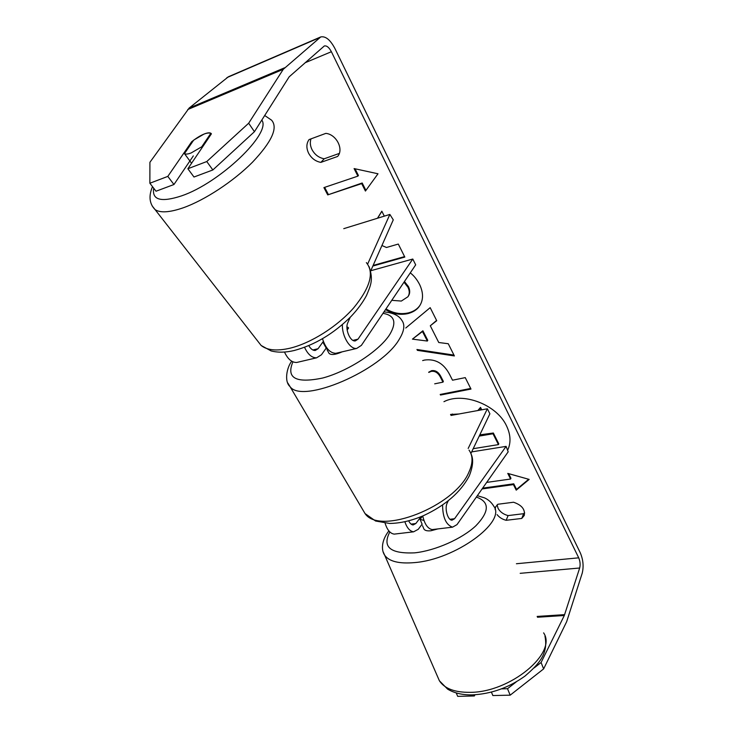 <?xml version="1.0" encoding="UTF-8"?>
<svg xmlns="http://www.w3.org/2000/svg" width="733" height="733" viewBox="0 0 733 733"><rect width="100%" height="100%" fill="white"/><g stroke="black" fill="none" stroke-linecap="round" stroke-linejoin="round"><path stroke-width="1.1" d="M404.863 521.777C407.026 528.007 409.949 531.343 413.632 531.81L418.268 529.29L422.107 524.168M395.783 533.936L394.253 534.119C390.249 533.587 387.198 529.95 385.091 523.197M408.712 520.851C409.967 523.444 411.451 524.81 413.165 524.965L415.84 523.518L421.017 516.71M442.576 505.01C442.723 517.525 446.049 524.91 452.545 527.164L456.989 524.626L508.18 451.821L506.1 446.379L454.579 518.717L452.023 520.173C447.744 520.375 444.345 508.354 447.194 503.049L448.275 500.776M470.888 453.507L489.882 413.815L487.372 408.785L451.061 415.428M468.176 448.459L487.372 408.785M433.762 529.409L432.278 529.583C427.825 528.786 424.645 524.26 422.739 515.986M506.1 446.379L471.658 451.894M284.468 352.042C287.794 359.106 291.871 362.588 296.7 362.469L298.221 362.111M326.212 348.102L321.457 354.763L316.61 357.814C311.892 357.906 307.878 354.415 304.552 347.341M323.354 341.395L318.049 348.725L315.263 350.475C312.872 350.594 310.719 348.981 308.813 345.646M342.393 324.6C341.862 336.163 350.007 349.54 356.714 348.432L361.387 345.371L415.684 264.851L412.789 259.033L370.779 270.734M350.182 317.343L347.809 322.712C344.721 328.833 350.163 341.926 355.322 340.918L358.016 339.159L412.789 259.033M367.627 264.118L389.864 214.43L393.273 219.845L370.724 270.871M347.14 330.015L348.578 327.972L346.956 326.863L348.019 327.367L347.002 328.805M322.502 338.747C325.617 348.267 330.052 353.123 335.806 353.315L337.29 352.976M389.864 214.43L343.759 228.659M191.166 152.94C187.895 154.196 185.66 154.416 184.469 153.609L193.686 140.113L204.04 134.057C207.329 132.755 209.611 132.499 210.875 133.259L201.758 146.774L191.166 152.94M190.791 162.213L184.423 153.573M211.342 133.919L210.875 133.259M201.758 146.774L202.235 147.434M507.593 450.3L508.015 449.411C511.057 442.228 510.58 434.422 506.585 425.992C496.965 404.726 462.935 391.706 443.941 401.693M507.575 450.236L508.18 449.017M310.984 138.867C309.83 142.358 310.196 145.995 312.084 149.779C314.915 154.81 318.965 157.815 324.215 158.786L339.287 153.426M309.06 139.582C306.302 143.549 306.174 148.13 308.666 153.334C311.525 158.383 315.584 161.407 320.862 162.387L337.592 156.468C344.034 149.459 336.474 134.359 325.837 133.369L309.06 139.582M524.654 512.889L523.646 513.686L508.088 515.592C503.452 514.355 500.117 511.946 498.074 508.363L497.111 504.835M495.114 509.609L495.59 506.952L497.844 504.258L513.531 502.233C521.768 505.037 525.341 509.444 524.242 515.482L521.768 518.442L506.155 520.302C502.325 519.321 499.31 517.425 497.084 514.612M384.303 216.143L381.829 211.205L377.468 218.26M372.85 266.052L404.818 257.072L398.303 244.062L386.474 247.488L381.92 245.518M405.761 327.999L430.179 307.658L436.721 320.706L430.298 325.782L438.755 342.513L448.266 343.731L454.387 355.936L417.343 350.347M534.22 667.864L541.082 662.504L564.309 615.509L579.666 568.002C580.49 564.676 580.17 561.276 578.722 557.831L331.38 51.722C329.08 47.398 326.726 45.473 324.325 45.959L289.169 76.828L254.443 131.702L212.854 169.955L193.988 177.019L187.868 168.746L211.406 133.827L210.976 133.333C207.045 132.013 200.631 134.79 191.734 141.661L167.811 176.396L149.871 183.232L156.028 191.221L173.95 184.514L167.811 176.396M354.094 168.581L377.999 173.776L365.428 191.056L361.671 183.617L327.724 194.905L323.913 187.602L357.896 176.131L354.094 168.581M482.635 488.141L513.751 483.817L513.421 484.605L516.224 490.157L529.162 479.409L507.767 473.399L510.608 479.015L486.666 482.415M513.421 484.605L482.076 488.948M422.648 360.581L424.654 360.04C435.512 358.62 443.85 363.449 449.641 374.545L452.518 380.207L465.253 377.623L470.989 389.067L440.496 395.041M410.269 272.887C413.907 275.617 417.04 279.53 419.67 284.633C423.408 292.678 423.463 299.65 419.835 305.56C417.379 309.463 413.439 312.139 408.034 313.568L407.905 313.605C400.163 315.272 392.696 313.935 385.531 309.583M391.77 300.328L401.327 301.061L407.914 296.764C409.674 294.089 409.692 290.919 407.979 287.263L403.993 282.196M541.082 662.504L543.629 668.899L566.673 621.657L582.213 573.188C583.825 566.536 583.202 559.783 580.325 552.911L334.917 48.525C330.308 39.82 325.589 35.963 320.752 36.934L283.259 69.323L248.67 123.226L254.443 131.702M212.854 169.955L206.77 161.544L187.868 168.746M206.77 161.544L248.67 123.226M320.358 37.099L228.439 76.745L189.16 108.035L149.917 162.295L149.871 183.232M193.329 155.9L173.95 184.514M473.866 694.838L474.352 695.974L457.704 696.35L456.228 692.942M543.629 668.899L510.177 695.168L507.511 688.708L501.601 688.864M507.511 688.708L516.325 681.827M491.422 692.126L492.86 695.553L510.177 695.168M474.352 695.974L475.002 694.783M521.768 518.442L523.646 513.686M506.155 520.302L508.088 515.592M192.193 142.284L191.734 141.661M320.862 162.387L324.215 158.786M450.85 415.015L456.247 414.484M450.548 414.447L458.94 413.989M479.813 434.861L493.355 433.011L498.788 443.841L498.431 444.61L473.188 448.697M493.355 433.011L492.997 433.771L498.431 444.61M480.014 435.265L479.648 436.025L492.997 433.771M486.877 420.091L486.281 421.338M481.05 409.939L480.161 408.162L480.527 407.411L481.737 409.82M478.182 410.471L480.161 408.162M477.852 410.526L480.527 407.411M365.914 190.388L362.194 182.993L361.671 183.617M362.194 182.993L327.724 194.905M324.646 187.355L328.265 194.282M355.038 168.792L358.428 175.508L357.896 176.131M508.62 473.637L510.938 478.237L510.608 479.015M513.751 483.817L516.545 489.369L528.695 479.272M516.545 489.369L516.224 490.157M427.348 341.047L422.465 331.49L412.441 339.132L427.348 341.047L427.77 340.332L422.895 330.775L422.465 331.49M422.895 330.775L412.441 339.132M453.956 355.084L416.903 349.504M436.593 320.44L430.298 325.782M434.687 383.826L442.97 382.15L440.194 376.753C437.848 372.593 434.834 370.816 431.151 371.411L428.778 372.419M442.97 382.15L443.373 381.417L440.606 376.029C438.261 371.869 435.246 370.083 431.572 370.687L428.677 372.217M470.687 388.453L440.185 394.446M381.875 211.287L377.596 218.214M373.115 265.447L404.579 256.596M420.055 305.203C417.572 308.932 413.724 311.488 408.483 312.872L408.354 312.899C400.612 314.576 393.154 313.238 385.989 308.886M407.914 296.764L408.363 296.077C410.123 293.392 410.15 290.231 408.437 286.576L404.451 281.518M437.894 528.914L430.931 530.756C427.33 531.132 425.012 530.591 423.967 529.134L423.665 528.401M423.949 520.485L420.073 519.312L422.171 524.324M422.529 516.078L420.073 519.312M324.16 343.356L323.262 342.861L326.606 348.798M342.137 351.84C335.668 354.708 331.325 355.248 329.126 353.453L328.677 352.655M323.262 342.861L323.693 342.265M348.45 328.155L348.019 327.367M415.84 523.518L411.085 524.104M454.579 518.717L449.998 519.285M318.049 348.725L312.835 349.98M358.016 339.159L352.967 340.369M152.198 205.964L155.094 209.62C160.289 213.083 169.68 212.469 183.268 207.787C204.782 200.173 233.488 181.326 252.464 162.231C271.861 141.698 278.238 127.679 271.577 120.175L264.668 115.475M261.763 120.075C272.035 132.792 219.845 182.993 181.546 195.876C161.049 202.583 151.768 200.027 153.719 188.225M366.353 262.616C374.444 272.548 370.229 287.629 353.7 307.851C337.391 326.487 311.076 343.117 290.121 348.175C276.863 351.235 267.197 350.328 261.131 345.472L257.365 340.653M578.722 557.831L516.417 563.741M331.38 51.722L305.093 62.754M283.259 69.323L187.749 109.538M579.666 568.002L520.183 573.325M564.657 614.639L537.152 616.435M564.309 615.509L537.463 617.241M319.359 37.768L226.937 77.616M284.551 67.812L189.16 108.035M452.398 414.026L452.014 414.777M452.279 414.053L451.894 414.796M431.444 370.715L431.031 371.439M440.606 376.029L440.194 376.753M431.572 370.687L431.151 371.411M408.483 312.872L408.034 313.568M408.354 312.899L407.905 313.605M408.437 286.576L407.979 287.263M437.5 676.44L439.388 680.765C444.473 688.562 454.625 692.428 469.826 692.346C510.223 692.621 557.621 652.874 543.611 632.863M477.339 495.682L484.275 497.789C485.145 498.11 490.35 500.337 493.795 506.265C506.421 521.951 455.248 559.554 414.438 562.614C399.082 563.915 389.168 561.469 384.715 555.284L383.267 552.096M389.837 531.956C381.966 546.983 390.268 553.937 414.75 552.838C435.255 550.712 461.992 538.856 475.909 525.753C489.598 511.423 489.754 501.867 476.368 497.066M362.258 508.858L365.043 513.567C379.648 535.796 455.101 506.375 468.946 472.061C473.014 463.064 473.042 455.752 469.028 450.108M383.964 311.892C392.934 312.707 398.853 315.474 401.711 320.174C405.166 324.591 404.369 330.931 399.311 339.177C381.682 370.522 302.033 404.433 290.011 386.584L287.849 383.066M292.925 361.827C285.98 378.146 295.885 383.551 322.639 378.036C347.946 371.356 379.465 350.786 389.773 334.477C396.901 322.364 394.638 315.309 382.993 313.33M413.632 531.81L394.253 534.119M452.545 527.164L432.278 529.583M316.61 357.814L296.7 362.469M356.714 348.432L335.806 353.315M369.13 266.72C373.601 280.134 370.632 285.494 366.473 295.555C362.734 302.546 357.585 309.509 351.043 316.454C333.836 333.57 314.897 344.922 294.226 350.502C285.678 352.546 277.972 352.692 271.118 350.933L261.131 345.472L155.094 209.62C149.358 203.765 148.497 196.105 152.501 186.64M191.56 163.276L184.469 153.609M211.37 133.882L210.976 133.333M544.967 636.198C548.44 653.662 539.268 663.796 524.947 676.101C508.72 687.728 491.147 693.986 472.226 694.884C462.459 695.049 454.258 693.125 447.606 689.121L439.388 680.765L384.715 555.284C381.27 550.373 381.133 540.899 388.847 530.884M422.529 525.708L423.967 529.134M291.734 361.213C286.915 367.141 283.973 381.462 290.011 386.584L365.043 513.567L375.589 521.016L389.644 523.444C400.282 523.325 411.561 520.723 423.491 515.656C445.462 505.422 460.7 492.191 469.221 475.992C473.032 466.509 473.628 459.133 471.035 453.874M327.11 349.87L329.126 353.453"/></g></svg>
